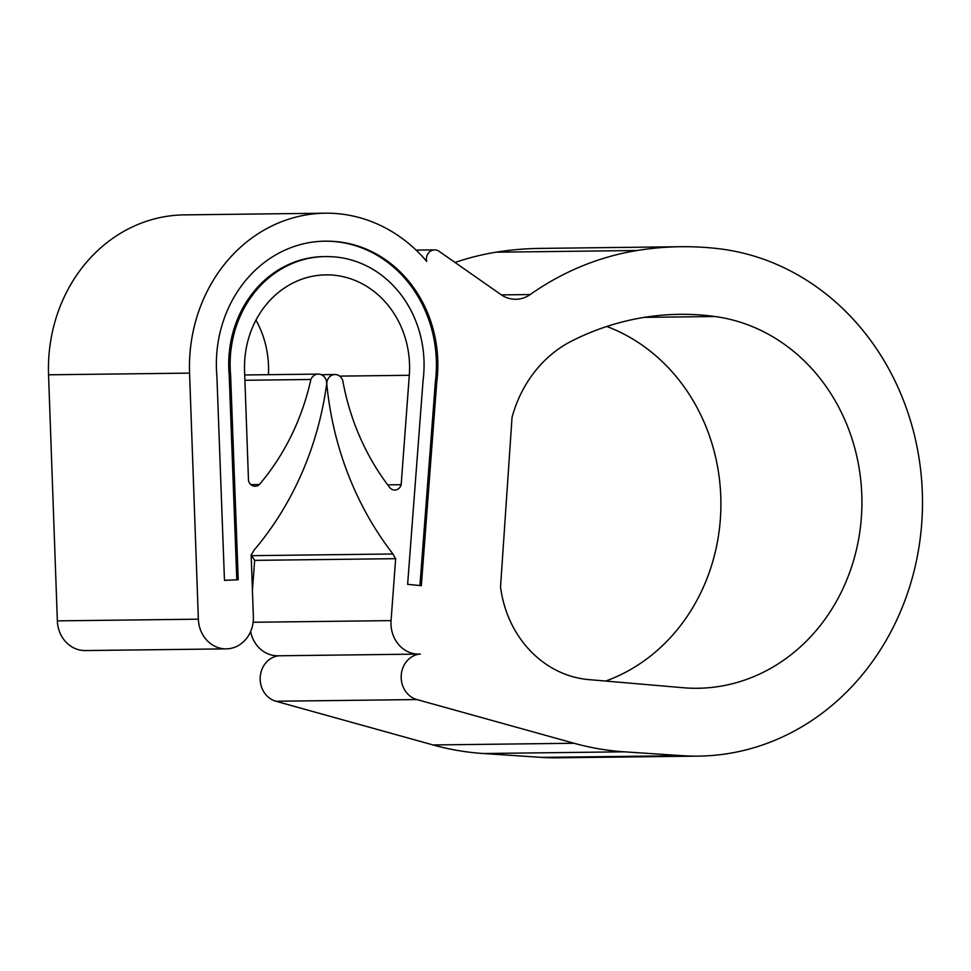 <?xml version="1.0" encoding="UTF-8"?>
<svg xmlns="http://www.w3.org/2000/svg" width="971" height="971" viewBox="0 0 971 971"><rect width="100%" height="100%" fill="white"/><g stroke="black" fill="none" stroke-linecap="round" stroke-linejoin="round"><path stroke-width="1.46" d="M861.884 506.231A186.566 166.526 89.3 0 0 715.032 316.522A302.199 269.744 89.3 0 0 679.615 314.325A302.199 269.744 89.3 0 0 572.077 340.833A123.341 110.099 89.3 0 0 512.033 417.409L500.538 586.909A107.927 96.335 89.3 0 0 588.802 679.615L683.111 687.723A186.566 166.526 89.3 0 0 697.627 688.269A186.566 166.526 89.3 0 0 861.884 506.231M606.778 326.474A186.566 166.526 -90.7 0 1 720.87 507.918A186.566 166.526 -90.7 0 1 605.625 681.072M252.424 590.404L254.657 560.364L395.67 558.677L391.058 620.615A30.841 27.528 89.3 0 0 418.865 654.102A30.841 27.528 89.3 0 0 420.394 654.029A23.122 20.646 89.3 0 0 401.254 675.063A23.122 20.646 89.3 0 0 416.899 699.557L574.067 743.264A308.365 275.242 89.3 0 0 624.195 751.821L682.601 755.693A254.426 227.093 89.3 0 0 698.44 756.118L557.427 757.805A254.426 227.093 -90.7 0 1 541.587 757.38L483.182 753.508A308.365 275.242 -90.7 0 1 433.054 744.951L275.885 701.244A23.122 20.646 -90.7 0 1 260.216 677.09A23.122 20.646 -90.7 0 1 278.774 655.777M698.44 756.118A254.426 227.093 89.3 0 0 922.45 507.882A254.426 227.093 89.3 0 0 716.367 248.442A370.036 330.286 89.3 0 0 680.792 246.719A370.036 330.286 89.3 0 0 637.073 250.506A308.365 275.242 89.3 0 0 530.178 294.553A30.841 27.528 -90.7 0 1 515.844 299.274A30.841 27.528 -90.7 0 1 500.696 294.407L439.038 251.295A9.249 8.254 89.3 0 0 434.571 249.887A9.249 8.254 89.3 0 0 426.67 261.333A154.183 137.627 89.3 0 0 330.006 213.219A154.183 137.627 89.3 0 0 325.236 213.195A154.183 137.627 89.3 0 0 189.563 373.119L198.363 619.182A30.841 27.528 89.3 0 0 226.231 648.871A30.841 27.528 89.3 0 0 253.382 618.782A30.841 27.528 89.3 0 0 253.37 616.876L251.149 554.757A27.455 24.506 89.3 0 0 254.026 550.205A309.13 275.922 89.3 0 0 326.426 385.596A9.249 8.254 89.3 0 0 326.669 383.569A9.249 8.254 89.3 0 0 318.294 374.09A9.249 8.254 89.3 0 0 310.89 379.479A233.938 208.801 -90.7 0 1 259.354 484.529A7.574 6.761 -90.7 0 1 255.13 486.253A7.574 6.761 -90.7 0 1 248.491 480.548L244.571 370.813A92.512 82.571 -90.7 0 1 325.965 274.854A92.512 82.571 -90.7 0 1 328.817 274.878A92.512 82.571 -90.7 0 1 409.568 369.599A92.512 82.571 -90.7 0 1 409.301 375.292L401.169 484.699A7.574 6.761 -90.7 0 1 394.784 490.039A7.574 6.761 -90.7 0 1 390.172 488.085A233.938 208.801 -90.7 0 1 342.714 380.353A9.249 8.254 89.3 0 0 334.946 374.539A9.249 8.254 89.3 0 0 326.96 385.621A309.13 275.922 89.3 0 0 392.964 553.98A27.455 24.506 89.3 0 0 395.67 558.677M424.048 367.159A107.927 96.335 -90.7 0 1 423.077 380.329L407.626 584.348L421.341 585.695L436.756 382.101A123.341 110.099 89.3 0 0 437.812 367.536A123.341 110.099 89.3 0 0 329.485 241.221A123.341 110.099 89.3 0 0 324.982 241.172A123.341 110.099 89.3 0 0 216.885 376.141L224.471 580.355L238.223 579.748L230.613 375.097A107.927 96.335 -90.7 0 1 325.176 256.587A107.927 96.335 -90.7 0 1 329.169 256.635A107.927 96.335 -90.7 0 1 424.048 367.159M419.933 585.562L435.348 382.125A123.341 110.099 89.3 0 0 436.404 367.548A123.341 110.099 89.3 0 0 328.077 241.233L329.485 241.221M226.231 648.871L85.23 650.558A30.841 27.528 -90.7 0 1 57.35 620.87L48.55 374.806A154.183 137.627 -90.7 0 1 184.223 214.882L325.236 213.195M268.433 374.685A92.512 82.571 89.3 0 0 268.554 371.286A92.512 82.571 89.3 0 0 255.968 320.127M418.865 654.102L277.852 655.789A30.841 27.528 -90.7 0 1 250.615 631.599M244.91 380.268L310.89 379.479M250.87 484.626L259.354 484.529M387.708 484.857L401.169 484.699M254.657 560.364A27.455 24.506 -90.7 0 1 251.95 555.667A309.13 275.922 -90.7 0 1 251.198 554.684M251.95 555.667L392.964 553.98M435.348 382.125L436.756 382.101M328.077 241.233A123.341 110.099 89.3 0 0 324.278 241.184M224.471 580.306L238.223 579.748M236.803 579.772L229.205 375.122L230.613 375.097M229.205 375.122A107.927 96.335 -90.7 0 1 323.756 256.599L325.176 256.587M455.035 262.473A308.365 275.242 -90.7 0 1 496.06 252.193A370.036 330.286 -90.7 0 1 539.779 248.406L680.792 246.719M644.271 317.359L715.032 316.522M541.587 757.38L682.601 755.693M57.35 620.87L198.363 619.182M323.125 274.951L328.817 274.878M253.14 622.265L391.058 620.615M339.656 376.117L409.301 375.292M48.55 374.806L189.563 373.119M275.885 701.244L416.899 699.557M433.054 744.951L574.067 743.264M483.182 753.508L624.195 751.821M496.06 252.193L637.073 250.506M501.4 294.893L530.178 294.553M244.716 374.976L318.294 374.09M321.34 374.697L334.946 374.539M416.086 250.105L434.571 249.887"/></g></svg>
